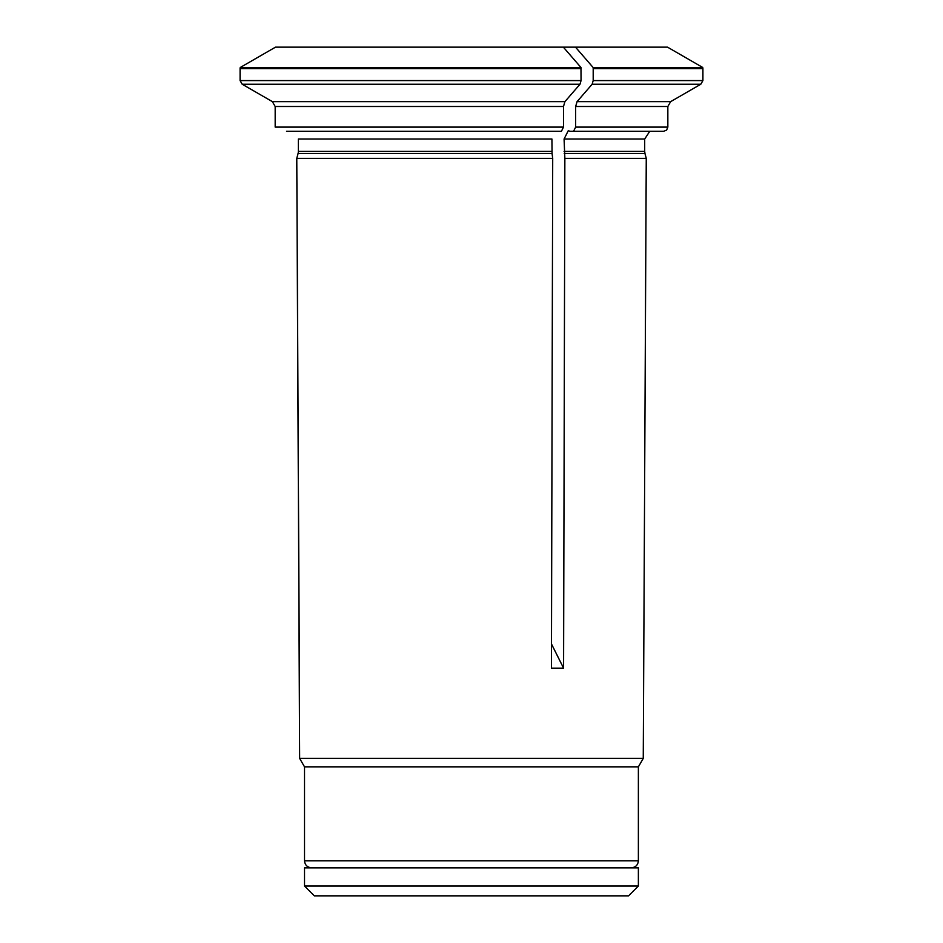 <?xml version="1.0" encoding="UTF-8"?>
<svg xmlns="http://www.w3.org/2000/svg" width="943" height="943" viewBox="0 0 943 943"><rect width="100%" height="100%" fill="white"/><g stroke="black" fill="none" stroke-linecap="round" stroke-linejoin="round"><path stroke-width="1.41" d="M620.14 867.866L619.268 867.796M304.518 886.031L314.337 895.85L628.557 895.85L638.376 886.031L638.376 867.866L304.518 867.866L304.518 886.031L638.376 886.031M667.844 127.105L667.844 106.5L575.654 106.5L575.654 127.105L667.844 127.105L666.63 130.063L663.636 131.313L569.973 131.313L568.287 130.641L564.079 139.034L564.857 158.341L646.261 158.341L644.977 153.579L564.22 153.579M592.145 84.233A523716.161 261858.087 90 0 1 577.057 101.644L670.65 101.644L700.802 84.233L592.145 84.233L593.194 80.579L702.912 80.579L700.802 84.233M638.376 860.782L304.518 860.782C304.931 865.037 307.265 867.383 311.532 867.796L631.362 867.796C635.629 867.383 637.963 865.037 638.376 860.782L638.376 766.848L304.518 766.848L299.638 758.408L296.774 158.341L298.059 153.579L296.774 158.341L552.704 158.341L552.068 153.579L298.059 153.579A8.416 8.416 0 0 0 298.342 151.399L298.342 139.034L551.926 139.034L552.068 153.579M638.376 766.848L643.256 758.408L299.638 758.408M580.971 67.495A516808.297 258404.149 -90 0 0 563.348 47.15L275.497 47.15A516808.38 516808.38 0 0 0 240.241 67.495A4.208 4.208 0 0 0 240.088 68.615A4.208 4.208 0 0 1 240.241 67.495L580.971 67.495L581.053 80.579L580.004 84.233A523715.949 261857.981 90 0 1 564.916 101.644L563.501 106.5L563.501 127.105L561.403 131.313L286.554 131.313M563.501 106.5L275.179 106.5L275.179 127.105L563.501 127.105M581.053 68.615L240.088 68.615L240.088 80.579L242.198 84.233A523716.161 523716.161 0 0 0 272.374 101.644L275.179 106.5L272.374 101.644L564.916 101.644M551.49 643.986L563.584 668.163L551.431 668.163L552.704 158.341M593.194 68.615L593.123 67.495L702.759 67.495L702.912 68.615L593.194 68.615L593.194 80.579M593.123 67.495A516808.227 258404.113 -90 0 0 575.489 47.15L667.514 47.15L702.759 67.495M299.332 668.163L296.774 158.341M563.584 668.163L564.857 158.341M563.348 47.15L575.489 47.15M575.654 127.105L573.544 131.313M575.654 106.5L577.057 101.644M580.004 84.233L242.198 84.233A523716.067 523716.067 0 0 0 272.374 101.644M240.241 67.495A516808.297 516808.297 0 0 1 275.497 47.15M644.977 153.579L644.694 151.399L564.079 151.399M644.694 151.399L644.694 139.034L564.079 139.034M551.926 151.399L298.342 151.399M240.088 80.579L581.053 80.579M323.626 867.796L322.754 867.866M644.694 139.034L649.751 131.313M304.518 860.782L304.518 766.848M643.256 758.408L646.261 158.341M702.912 80.579L702.912 68.615M670.65 101.644L667.844 106.5"/></g></svg>
